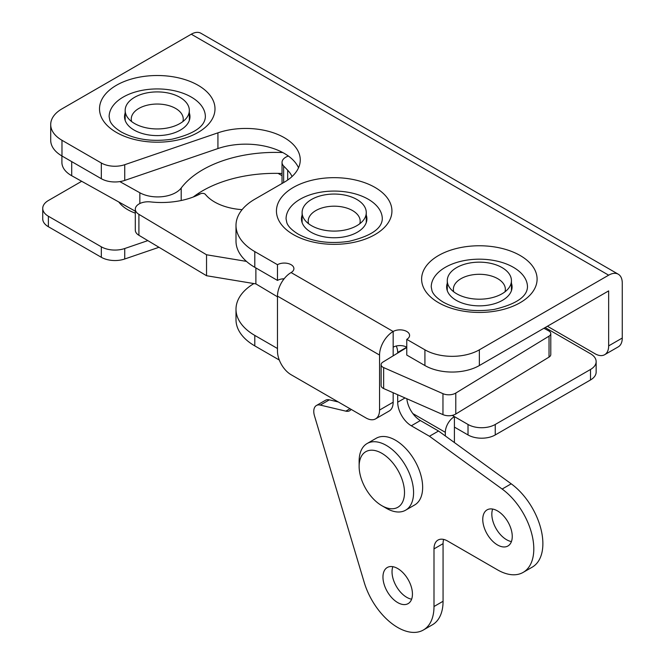 <?xml version="1.0" encoding="UTF-8"?>
<svg xmlns="http://www.w3.org/2000/svg" width="665" height="665" viewBox="0 0 665 665"><rect width="100%" height="100%" fill="white"/><g stroke="black" fill="none" stroke-linecap="round" stroke-linejoin="round"><path stroke-width="1" d="M125.17 112.983A32.718 18.894 0 0 0 124.53 116.708A32.718 18.894 0 0 0 134.114 130.066A32.718 18.894 0 0 0 169.775 134.164A32.718 18.894 0 0 0 189.974 116.708A32.718 18.894 0 0 0 189.334 112.983M302.101 215.136A32.718 18.894 0 0 0 301.461 218.86A32.718 18.894 0 0 0 311.045 232.218A32.718 18.894 0 0 0 346.706 236.316A32.718 18.894 0 0 0 366.905 218.86A32.718 18.894 0 0 0 366.265 215.136M447.279 283.24A32.718 18.894 0 0 0 446.639 286.964A32.718 18.894 0 0 0 456.223 300.322A32.718 18.894 0 0 0 491.884 304.412A32.718 18.894 0 0 0 512.083 286.964A32.718 18.894 0 0 0 511.435 283.24M527.478 286.964A48.121 27.78 0 0 0 513.388 267.313A48.121 27.78 0 0 0 460.945 261.295A48.121 27.78 0 0 0 431.244 286.964L432.009 290.829C433.281 294.529 437.055 298.319 443.339 302.201C457.47 309.832 474.378 312.251 494.078 309.449C515.957 304.254 527.096 296.756 527.478 286.964M382.3 218.86A48.121 27.78 0 0 0 368.211 199.217A48.121 27.78 0 0 0 315.767 193.191A48.121 27.78 0 0 0 286.066 218.86L286.831 222.733C288.103 226.424 291.877 230.215 298.169 234.097C312.292 241.736 329.2 244.146 348.901 241.353C370.787 236.15 381.918 228.652 382.3 218.86M205.369 116.708A48.121 27.78 0 0 0 191.279 97.065A48.121 27.78 0 0 0 138.835 91.047A48.121 27.78 0 0 0 109.135 116.708L109.9 120.581C111.171 124.28 114.945 128.062 121.238 131.953C135.361 139.583 152.268 142.002 171.969 139.201C193.856 133.998 204.986 126.508 205.369 116.708M393.165 355.825L393.165 331.486A9.626 5.553 180 0 1 403.647 330.281A9.626 5.553 180 0 1 409.59 335.418A9.626 5.553 180 0 1 406.772 339.35L406.772 355.06L424.918 365.542A38.495 22.228 0 0 0 479.357 365.542L608.658 290.888L608.658 345.891L622.265 338.036L622.265 283.032A19.252 11.114 120 0 0 618.284 274.221A19.252 11.114 120 0 0 608.658 275.177L191.279 34.206L61.978 108.852A38.495 22.228 0 0 0 50.706 124.571L50.706 140.282A38.495 22.228 0 0 0 61.978 156.001L101.321 178.71A19.252 11.114 0 0 0 124.737 180.415L217.929 148.553A54.538 31.488 180 0 1 298.527 167.788M393.165 347.205A9.626 5.553 180 0 1 406.772 347.205L397.695 352.442L397.695 353.057M50.706 124.571A38.495 22.228 0 0 0 61.978 140.282L101.321 163A19.252 11.114 0 0 0 124.737 164.696L217.929 132.834A54.538 31.488 180 0 1 272.725 132.576A54.538 31.488 180 0 1 300.256 159.924A54.538 31.488 180 0 1 284.279 182.193L254.795 199.217A64.156 37.041 0 0 0 236 225.41L236 241.121A64.156 37.041 0 0 0 254.795 267.313L277.48 280.414A9.626 5.553 180 0 1 284.121 278.785M191.279 34.206A19.252 11.114 -60 0 1 200.905 33.25L618.284 274.221M406.772 339.35L424.918 349.823A38.495 22.228 0 0 0 479.357 349.823L608.658 275.177M277.48 280.414L277.48 264.695A9.626 5.553 180 0 1 287.962 263.49A9.626 5.553 180 0 1 293.905 268.627A9.626 5.553 180 0 1 291.087 272.559L393.165 331.486A19.252 11.114 120 0 0 379.549 355.06L277.48 296.125L277.48 351.137A19.252 11.114 -120 0 0 291.087 374.711L365.941 417.928A19.252 11.114 -120 0 0 375.567 418.875A19.252 11.114 -120 0 0 379.549 410.064L379.549 355.06M236 225.41A64.156 37.041 0 0 0 254.795 251.603L277.48 264.695M608.658 345.891A19.252 11.114 -120 0 1 604.668 354.703A19.252 11.114 -120 0 1 595.042 353.755L547.411 326.249M622.265 338.036A19.252 11.114 60 0 1 618.284 346.847L604.668 354.703M379.549 410.064L393.165 402.209L393.165 392.732M393.165 402.209A19.252 11.114 60 0 1 389.175 411.02L375.567 418.875M277.48 296.125A19.252 11.114 -60 0 1 291.087 272.559M456.672 267.579A32.078 18.52 180 0 1 491.635 263.564A32.078 18.52 180 0 1 511.435 280.672A32.078 18.52 180 0 1 508.642 288.236A32.078 18.52 180 0 1 502.042 293.772A32.078 18.52 180 0 1 450.072 288.236A32.078 18.52 180 0 1 447.279 280.672A32.078 18.52 180 0 1 456.672 267.579M453.746 291.827A25.985 15.004 180 0 1 453.372 289.292A25.985 15.004 180 0 1 460.986 278.685A25.985 15.004 180 0 1 489.307 275.435A25.985 15.004 180 0 1 505.342 289.292A25.985 15.004 180 0 1 504.968 291.827M311.503 199.475A32.078 18.52 180 0 1 346.465 195.46A32.078 18.52 180 0 1 366.265 212.576A32.078 18.52 180 0 1 363.472 220.132A32.078 18.52 180 0 1 356.872 225.668A32.078 18.52 180 0 1 304.903 220.132A32.078 18.52 180 0 1 302.101 212.576A32.078 18.52 180 0 1 311.503 199.475M308.577 223.731A25.985 15.004 180 0 1 308.203 221.196A25.985 15.004 180 0 1 315.809 210.589A25.985 15.004 180 0 1 344.129 207.33A25.985 15.004 180 0 1 360.172 221.196A25.985 15.004 180 0 1 359.798 223.731M134.571 97.331A32.078 18.52 180 0 1 169.525 93.316A32.078 18.52 180 0 1 189.334 110.423A32.078 18.52 180 0 1 186.541 117.988A32.078 18.52 180 0 1 179.932 123.524A32.078 18.52 180 0 1 127.971 117.988A32.078 18.52 180 0 1 125.17 110.423A32.078 18.52 180 0 1 134.571 97.331M131.645 121.579A25.985 15.004 180 0 1 131.271 119.043A25.985 15.004 180 0 1 138.877 108.437A25.985 15.004 180 0 1 167.198 105.186A25.985 15.004 180 0 1 183.241 119.043A25.985 15.004 180 0 1 182.867 121.579M118.794 201.977A41.704 24.081 0 0 0 135.303 213.141M198.818 194.612A41.704 24.081 0 0 0 198.951 193.016M411.618 599.198A20.848 12.037 60 0 1 406.772 597.345A20.848 12.037 60 0 1 392.849 566.68M397.695 602.581A20.848 12.037 60 0 1 384.079 584.211A20.848 12.037 60 0 1 387.271 567.503A20.848 12.037 60 0 1 397.695 568.533A20.848 12.037 60 0 1 411.319 586.912A20.848 12.037 60 0 1 408.127 603.62A20.848 12.037 60 0 1 397.695 602.581M511.427 541.576A20.848 12.037 60 0 1 506.58 539.722A20.848 12.037 60 0 1 492.657 509.058M497.503 544.959A20.848 12.037 60 0 1 483.887 526.589A20.848 12.037 60 0 1 487.079 509.872A20.848 12.037 60 0 1 497.503 510.911A20.848 12.037 60 0 1 511.127 529.282A20.848 12.037 60 0 1 507.935 545.99A20.848 12.037 60 0 1 497.503 544.959M443.655 539.423A19.252 11.114 -120 0 0 443.065 543.654L443.065 601.276A51.33 29.634 60 0 1 432.433 624.768L423.364 630.013A51.33 29.634 60 0 1 364.196 582.332L314.47 415.808A12.835 7.406 60 0 1 316.424 405.5A12.835 7.406 60 0 1 320.281 405.085L345.825 411.145A12.835 7.406 -120 0 0 349.674 410.729A12.835 7.406 -120 0 0 351.128 409.374M397.695 394.727L397.695 402.209A19.252 11.114 -120 0 0 411.311 425.783L429.457 436.257L502.15 489.049A51.33 29.634 60 0 1 531.859 534.244A51.33 29.634 60 0 1 523.172 572.382A51.33 29.634 60 0 1 497.503 569.847L447.603 541.027A19.252 11.114 -120 0 0 437.977 540.08A19.252 11.114 -120 0 0 433.996 548.891L433.996 606.513A51.33 29.634 60 0 1 423.364 630.013M429.457 436.257L438.526 431.02L511.219 483.812A51.33 29.634 60 0 1 540.936 529.008A51.33 29.634 60 0 1 532.241 567.145L523.172 572.382M406.855 398.751A19.252 11.114 -120 0 0 420.38 420.546L438.526 431.02M396.282 346A12.835 7.406 60 0 1 397.695 352.442M316.424 405.5L325.501 400.264A12.835 7.406 60 0 1 329.35 399.848L338.31 401.968M386.357 508.293L381.818 505.674A32.078 18.52 -120 0 0 404.503 492.574A32.078 18.52 -120 0 0 381.818 453.289A32.078 18.52 -120 0 0 359.133 466.381A32.078 18.52 -120 0 0 381.818 505.674L386.357 508.293A38.495 22.228 60 0 0 405.608 510.196A38.495 22.228 60 0 0 411.502 479.349A38.495 22.228 60 0 0 386.357 445.425A38.495 22.228 60 0 0 367.113 443.522A38.495 22.228 60 0 0 359.133 461.144L359.133 466.381M405.608 510.196L414.677 504.959A38.495 22.228 -120 0 0 420.579 474.112A38.495 22.228 -120 0 0 395.434 440.188A38.495 22.228 -120 0 0 376.182 438.285L367.113 443.522M119.825 181.603L139.841 192.759A25.661 14.813 0 0 0 181.204 188.012A102.651 59.268 180 0 1 282.783 152.551M61.903 155.959L61.903 162.401A32.078 18.52 0 0 0 71.704 175.726L135.303 211.187M193.266 197.015A102.651 59.268 180 0 1 282.035 173.474M288.377 156.034A12.835 7.406 0 0 0 282.035 162.418A12.835 7.406 0 0 0 283.647 166.009L287.679 170.215A46.193 26.666 180 0 1 292.035 176.549M242.102 209.641A46.193 26.666 180 0 1 214.047 201.67A46.193 26.666 180 0 1 205.419 194.421A3.209 1.854 0 0 0 200.348 193.831A57.747 33.341 180 0 1 150.564 201.911A12.835 7.406 0 0 0 135.303 209.192A12.835 7.406 0 0 0 138.91 214.338L206.541 254.77L246.441 261.378M282.542 278.876L283.581 279.5M135.303 209.192L135.303 230.14A12.835 7.406 0 0 0 138.91 235.285L206.541 275.726L255.884 283.897L255.884 267.945M255.884 283.897L277.48 296.806M206.541 275.726L206.541 254.77M282.035 162.418L282.035 183.374A12.835 7.406 0 0 0 282.043 183.482M406.772 347.521L382.874 362.109A6.417 3.707 0 0 0 381.12 364.653L381.12 385.609A6.417 3.707 0 0 0 383.131 388.294A6.417 3.707 0 0 0 383.647 388.551L442.965 414.628A9.626 5.553 0 0 0 455.783 414.021L549.032 357.097A6.417 3.707 0 0 0 550.786 354.553L550.786 333.597A6.417 3.707 0 0 0 548.775 330.904L543.928 328.261M381.12 364.653A6.417 3.707 0 0 0 383.131 367.346A6.417 3.707 0 0 0 383.647 367.595L442.965 393.672A9.626 5.553 0 0 0 455.783 393.065L549.032 336.141A6.417 3.707 0 0 0 550.786 333.597M454.411 442.549L454.411 416.614L468.019 424.47A19.252 11.114 0 0 0 495.242 424.47L590.512 369.466A19.252 11.114 0 0 0 596.148 361.61A19.252 11.114 0 0 0 590.512 353.755L545.142 327.562M454.411 427.096L468.019 434.952A19.252 11.114 0 0 0 495.242 434.952L590.512 379.948A19.252 11.114 0 0 0 596.148 372.084L596.148 361.61M81.687 181.287L48.37 200.531A19.252 11.114 0 0 0 42.735 208.386A19.252 11.114 0 0 0 48.37 216.241L101.321 246.815A19.252 11.114 0 0 0 124.737 248.519L147.83 240.622M42.735 208.386L42.735 218.86A19.252 11.114 0 0 0 48.37 226.723L101.321 257.288A19.252 11.114 0 0 0 124.737 258.993L158.977 247.289M282.035 175.66L278.07 173.365M253.889 283.564A64.156 37.041 0 0 0 236 309.225A64.156 37.041 0 0 0 254.795 335.418L277.48 348.518M236 309.225L236 319.707A64.156 37.041 0 0 0 254.795 345.891L279.3 360.048M445.334 435.966L445.334 432.333L412.857 413.58M452.275 415.384L454.411 416.614A12.835 7.406 120 0 0 445.334 432.333M520.188 255.526A57.747 33.341 180 0 1 520.188 302.675A57.747 33.341 180 0 1 438.526 302.675A57.747 33.341 180 0 1 438.526 255.526A57.747 33.341 180 0 1 520.188 255.526M375.018 187.43A57.747 33.341 180 0 1 375.018 234.579A57.747 33.341 180 0 1 293.356 234.579A57.747 33.341 180 0 1 293.356 187.43A57.747 33.341 180 0 1 375.018 187.43M198.087 85.278A57.747 33.341 180 0 1 198.087 132.426A57.747 33.341 180 0 1 116.425 132.426A57.747 33.341 180 0 1 116.425 85.278A57.747 33.341 180 0 1 198.087 85.278M217.929 148.553L217.929 132.834M124.737 180.415L124.737 164.696M101.321 178.71L101.321 163M61.978 156.001L61.978 140.282M479.357 365.542L479.357 349.823M424.918 365.542L424.918 349.823M254.795 267.313L254.795 251.603M433.996 606.513L443.065 601.276M433.996 548.891L443.065 543.654M502.15 489.049L511.219 483.812M411.311 425.783L420.38 420.546M397.695 402.209L405.051 397.961M345.825 411.145L350.006 408.726M320.281 405.085L329.35 399.848M139.841 203.532L139.841 192.759M181.204 200.514L181.204 188.012M71.704 175.726L71.704 161.612M287.679 180.04L287.679 170.215M138.91 235.285L138.91 214.338M283.647 182.559L283.647 166.009M549.032 357.097L549.032 336.141M455.783 414.021L455.783 393.065M442.965 414.628L442.965 393.672M383.647 388.551L383.647 367.595M468.019 434.952L468.019 424.47M124.737 258.993L124.737 248.519M101.321 257.288L101.321 246.815M48.37 226.723L48.37 216.241M590.512 379.948L590.512 369.466M495.242 434.952L495.242 424.47M254.795 345.891L254.795 335.418M447.279 280.672L447.279 290.68M511.435 280.672L511.435 290.68M302.101 212.576L302.101 222.584M366.265 212.576L366.265 222.584M125.17 110.423L125.17 120.431M189.334 110.423L189.334 120.431"/></g></svg>
